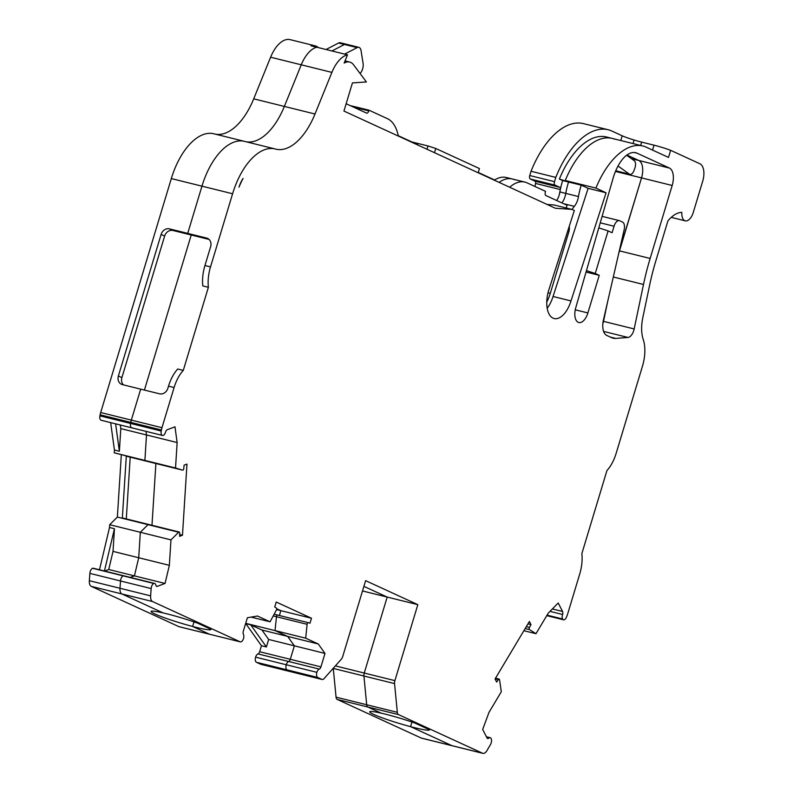 <?xml version="1.0" encoding="UTF-8"?>
<svg xmlns="http://www.w3.org/2000/svg" width="793" height="793" viewBox="0 0 793 793"><rect width="100%" height="100%" fill="white"/><g stroke="black" fill="none" stroke-linecap="round" stroke-linejoin="round"><path stroke-width="1.19" d="M618.034 166.005L629.384 174.143A5.947 3.063 103.9 0 0 629.959 174.401A5.947 3.063 103.9 0 0 634.013 170.515L634.886 168.106A5.947 3.063 103.9 0 0 635.084 167.521A5.947 3.063 103.9 0 0 634.261 160.711L626.609 155.23M575.758 307.724A12.688 6.532 103.9 0 0 578.811 322.513A12.688 6.532 103.9 0 0 587.881 312.957A12.688 6.532 103.9 0 0 587.881 312.938L599.24 275.32L595.246 273.486L608.102 230.902L612.097 232.736L614.06 226.243A7.444 3.836 -76.1 0 1 619.373 220.642A7.444 3.836 -76.1 0 1 619.73 220.771L622.515 222.05A7.444 3.836 -76.1 0 1 624.19 229.643L603.463 319.857A14.879 7.662 103.9 0 0 606.724 335.419L611.69 337.699A29.757 15.325 103.9 0 0 613.108 338.195A29.757 15.325 103.9 0 0 615.715 338.403L627.997 337.451A9.229 4.748 103.9 0 0 633.785 330.443A9.229 4.748 103.9 0 0 634.162 328.946L643.5 284.469A160.692 82.759 -76.1 0 1 650.141 258.459L672.177 185.483A14.879 7.662 103.9 0 0 669.401 168.047L637.116 153.208A29.757 15.325 103.9 0 0 635.699 152.712A29.757 15.325 103.9 0 0 621.573 160.444A34.218 17.624 103.9 0 0 613.138 178.098L575.758 307.724M324.991 653.422L294.352 645.829L287.651 636.392L318.29 643.985L324.991 653.422L320.927 666.883A2.974 1.536 -76.1 0 1 319.292 669.094A4.461 2.3 103.9 0 0 316.873 672.325A4.461 2.3 103.9 0 0 317.696 677.46L321.948 679.413A4.461 2.3 103.9 0 0 322.156 679.492A4.461 2.3 103.9 0 0 324.03 678.639L341.367 659.142A4.461 2.3 103.9 0 0 342.685 656.634L365.623 580.654L417.832 604.653L394.894 680.632A4.461 2.3 103.9 0 0 394.557 683.596L397.333 712.332A4.461 2.3 103.9 0 0 398.492 714.602L482.521 753.221A7.444 3.836 103.9 0 0 482.868 753.35A7.444 3.836 103.9 0 0 487.011 750.495L490.48 744.548A4.461 2.3 103.9 0 0 491.184 742.902A4.461 2.3 103.9 0 0 491.154 738.531A4.461 2.3 103.9 0 0 490.193 737.698A4.461 2.3 103.9 0 0 488.686 738.194A2.974 1.536 -76.1 0 1 487.675 738.521A2.974 1.536 -76.1 0 1 487.021 737.936L482.679 729.461L489.033 712.283L501.305 691.734L499.54 679.76A1.487 0.763 103.9 0 0 499.094 679.066A1.487 0.763 103.9 0 0 498.321 679.551L496.676 682.069L495.07 678.937L529.387 621.484L530.993 624.616L529.476 627.392A1.487 0.763 103.9 0 0 529.496 629.602L535.979 633.696L548.25 613.148L558.213 602.997L562.554 611.472A2.974 1.536 -76.1 0 1 562.594 614.426A2.974 1.536 -76.1 0 1 562.574 614.496A4.461 2.3 103.9 0 0 562.564 618.966A4.461 2.3 103.9 0 0 563.526 619.799A4.461 2.3 103.9 0 0 566.41 617.291L566.817 616.339A11.905 6.126 103.9 0 0 567.6 614.149L579.723 574.003A29.757 15.325 103.9 0 0 581.864 553.613L606.952 470.517A29.757 15.325 103.9 0 0 616.141 453.358L642.459 366.217A29.757 15.325 103.9 0 0 643.242 339.533A29.757 15.325 -76.1 0 1 642.806 317.666L649.636 285.133A148.787 76.634 -76.1 0 1 655.781 261.056L667.884 220.96A37.202 19.161 -76.1 0 1 681.821 212.346A11.161 5.749 103.9 0 0 685.291 220.851A11.161 5.749 103.9 0 0 693.27 212.445L702.697 181.22A14.879 7.662 103.9 0 0 699.922 163.784L670.64 150.323L668.499 157.42L645.443 146.814A71.826 36.993 103.9 0 0 642.964 146.021A71.826 36.993 103.9 0 0 595.9 188.09L565.25 180.507A71.826 36.993 -76.1 0 1 612.325 138.438L606.447 136.981A71.826 36.993 103.9 0 0 559.372 179.049L568.541 182.013A48.125 24.781 103.9 0 0 568.284 182.856A48.125 24.781 103.9 0 0 565.756 193.393L559.878 191.936A48.125 24.781 -76.1 0 1 562.406 181.399A48.125 24.781 -76.1 0 1 562.663 180.556L568.541 182.013A48.125 24.781 103.9 0 0 568.284 182.856A48.125 24.781 103.9 0 0 565.756 193.393A11.905 6.126 -76.1 0 1 561.88 202.899A11.905 6.126 -76.1 0 0 565.756 193.393L578.454 196.535A48.125 24.781 -76.1 0 1 580.972 185.998A48.125 24.781 -76.1 0 1 581.229 185.156L568.541 182.013L565.25 180.507A71.826 36.993 -76.1 0 1 612.325 138.438A71.826 36.993 -76.1 0 1 614.803 139.231M563.635 203.712L574.31 206.349A14.879 7.662 103.9 0 0 572.149 209.501M547.18 308.289A23.621 12.163 103.9 0 0 553.038 296.483L570.99 300.924A23.621 12.163 -76.1 0 1 554.168 318.538A23.621 12.163 -76.1 0 1 548.647 290.466A23.621 12.163 -76.1 0 1 548.687 290.347L574.33 210.502L571.892 209.382L555.358 208.252L343.934 111.06L352.439 82.908L366.396 81.947L353.569 64.818A22.323 11.498 103.9 0 0 349.663 62.042A22.323 11.498 103.9 0 0 344.152 63.073L347.503 54.826A29.757 15.325 103.9 0 0 331.89 72.391L314.999 114.014A59.515 30.649 -76.1 0 1 275.885 149.153A59.515 30.649 -76.1 0 1 275.498 149.054A59.515 30.649 103.9 0 0 275.121 148.955A59.515 30.649 103.9 0 0 232.597 193.75L210.522 266.894A29.757 15.325 103.9 0 0 208.381 287.294L183.292 370.39L177.721 369.013A29.757 15.325 -76.1 0 0 168.522 386.161L167.888 388.253A7.444 6.344 114.7 0 1 159.562 393.824L140.678 389.145L131.331 420.102A11.905 6.126 103.9 0 0 130.766 422.382L130.567 423.432A4.461 2.3 103.9 0 0 131.826 427.853A4.461 2.3 103.9 0 0 132.58 427.804M634.162 328.946L603.523 321.363A9.229 4.748 103.9 0 1 603.136 322.85A9.229 4.748 103.9 0 1 602.849 323.732A9.229 4.748 103.9 0 0 603.136 322.85A9.229 4.748 103.9 0 0 603.523 321.363L607.815 300.904L603.176 321.274M183.292 370.39A29.757 15.325 103.9 0 0 174.093 387.549L161.97 427.695A11.905 6.126 103.9 0 0 161.405 429.975L161.207 431.015A4.461 2.3 103.9 0 0 162.466 435.436A4.461 2.3 103.9 0 0 163.229 435.397A4.461 2.3 103.9 0 0 165.559 432.116A4.461 2.3 103.9 0 0 165.598 432.007A2.974 1.536 -76.1 0 1 167.204 429.737L174.985 426.832L177.136 442.553L175.531 467.999L182.588 470.14A1.487 0.763 103.9 0 0 183.679 469.02A1.487 0.763 103.9 0 0 183.778 468.475L184.105 465.154L186.979 464.083L182.469 535.235L179.644 534.541M165.053 583.45L134.413 575.867L138.716 557.747L169.355 565.33L165.053 583.45L157.272 586.354A2.974 1.536 -76.1 0 1 156.736 586.394A2.974 1.536 -76.1 0 1 155.874 585.204A4.461 2.3 103.9 0 0 154.585 583.42A4.461 2.3 103.9 0 0 153.832 583.47A4.461 2.3 103.9 0 0 151.156 588.565L150.62 595.86A7.444 3.836 103.9 0 0 152.573 601.55L240.15 641.815A4.461 2.3 103.9 0 0 240.329 641.874A4.461 2.3 103.9 0 0 243.491 638.593A4.461 2.3 103.9 0 0 243.382 634.192A2.974 1.536 -76.1 0 1 243.312 631.208L247.376 617.737L257.447 616.012L270.056 621.811L276.331 610.164A1.487 0.763 103.9 0 0 276.539 609.678A1.487 0.763 103.9 0 0 276.301 607.953L274.735 607.012L276.232 602.036L311.5 618.243L280.861 610.66L279.394 615.507L280.861 610.66L276.648 608.727L280.861 610.66L276.559 609.599M650.141 258.459L619.502 250.875A160.692 82.759 -76.1 0 0 618.669 253.681A160.692 82.759 -76.1 0 1 619.502 250.875L641.537 177.9A14.879 7.662 103.9 0 0 638.761 160.464L626.916 155.012L638.761 160.464L631.337 158.62M615.695 170.872L617.271 171.258A5.947 3.063 -76.1 0 1 616.696 171.001L629.384 174.143M615.893 170.416L616.696 171.001L615.893 170.416M417.832 604.653L387.192 597.07L363.908 586.364L387.192 597.07L364.245 673.039A4.461 2.3 103.9 0 0 363.918 676.003L366.693 704.749A4.461 2.3 103.9 0 0 367.853 707.019L381.225 713.165A31.244 2.617 -163.2 0 0 369.697 711.787A31.244 2.617 -163.2 0 0 410.556 726.646L411.944 722.036L410.556 726.646L451.881 745.638A7.444 3.836 103.9 0 0 452.228 745.767L421.589 738.174A7.444 3.836 103.9 0 1 421.232 738.045L337.213 699.426A4.461 2.3 103.9 0 1 336.054 697.156L333.278 668.42A4.461 2.3 103.9 0 1 333.268 668.251M320.927 666.883L290.288 659.29L294.352 645.829L290.288 659.29A2.974 1.536 -76.1 0 1 288.652 661.501A4.461 2.3 103.9 0 0 286.233 664.742A4.461 2.3 103.9 0 0 287.056 669.867L291.309 671.83A4.461 2.3 103.9 0 0 291.517 671.899A4.461 2.3 103.9 0 0 291.745 671.929M311.5 618.243L309.994 623.219L308.308 622.674A1.487 0.763 103.9 0 0 308.279 622.664L277.669 615.081A1.487 0.763 103.9 0 0 277.639 615.081A1.487 0.763 103.9 0 0 277.639 615.081A1.487 0.763 103.9 0 0 276.47 616.726L275.042 630.594L287.651 636.392L275.042 630.594L245.691 623.328M154.585 583.42L123.946 575.837A4.461 2.3 103.9 0 0 123.193 575.877A4.461 2.3 103.9 0 0 120.516 580.982L119.981 588.277A7.444 3.836 103.9 0 0 121.934 593.967L163.209 612.939A31.244 2.617 -163.2 0 0 151.096 611.433A31.244 2.617 -163.2 0 0 192.63 626.46L194.007 621.9L192.63 626.46L209.511 634.222A4.461 2.3 103.9 0 0 209.689 634.281A4.461 2.3 103.9 0 0 209.877 634.311M182.469 535.235L179.595 536.316L179.684 533.074A1.487 0.763 103.9 0 0 179.218 532.024L148.578 524.431A1.487 0.763 103.9 0 0 148.013 524.659L140.331 532.291L138.716 557.747L134.413 575.867L130.28 577.403L134.413 575.867L108.73 569.503L104.597 571.039M151.978 525.273L155.894 463.528L151.978 525.273M177.136 442.553L146.497 434.96L144.891 460.406L151.949 462.547A1.487 0.763 103.9 0 0 151.969 462.557A1.487 0.763 103.9 0 0 151.988 462.557M114.251 452.823L114.42 450.027L119.376 451.257L120.814 428.607L146.497 434.96L146.011 431.362L146.497 434.96L144.891 460.406L151.949 462.547A1.487 0.763 103.9 0 0 151.969 462.557L114.251 452.823L175.531 467.999M275.121 148.955L244.482 141.362A59.515 30.649 103.9 0 1 244.859 141.461A59.515 30.649 103.9 0 0 244.482 141.362A59.515 30.649 103.9 0 0 201.957 186.167L187.703 233.38L191.232 235.006L144.415 390.067L191.232 235.006L209.045 239.417M347.503 54.826L316.863 47.233A29.757 15.325 103.9 0 0 301.251 64.808L284.36 106.421A59.515 30.649 -76.1 0 1 245.78 141.689A59.515 30.649 -76.1 0 0 284.36 106.421L253.72 98.838A59.515 30.649 -76.1 0 1 215.141 134.096M326.062 49.513L338.581 43.01L344.459 44.467L331.95 50.97L344.459 44.467A7.444 3.836 -76.1 0 1 346.164 44.2L358.852 47.342A7.444 3.836 103.9 0 0 357.157 47.61L344.638 54.112M353.529 107.124L356.087 107.759A2.974 1.536 -76.1 0 1 355.918 108.225A2.974 1.536 -76.1 0 0 356.087 107.759L356.295 107.045L350.387 105.687M427.001 149.243L427.992 145.952L417.782 143.424L417.366 144.812L417.782 143.424L411.904 141.967L398.264 135.692M494.317 180.189A44.636 22.987 -76.1 0 1 494.624 179.991A44.636 22.987 -76.1 0 1 506.37 177.513L512.248 178.97A44.636 22.987 -76.1 0 0 499.104 182.39A44.636 22.987 -76.1 0 1 512.248 178.97A44.636 22.987 -76.1 0 1 514.379 179.714M620.79 140.53L622.218 135.801A14.879 1.249 -163.2 0 0 634.103 140.024L633.032 143.563L634.103 140.024A14.879 1.249 -163.2 0 0 641.646 142.116L654.027 145.178A14.879 1.249 16.8 0 1 670.64 150.323M307.109 624.309L276.47 616.726A1.487 0.763 103.9 0 1 277.639 615.081L308.279 622.664A1.487 0.763 103.9 0 0 307.109 624.309L305.682 638.187L318.29 643.985M179.218 532.024A1.487 0.763 103.9 0 0 178.653 532.242L170.971 539.884L169.355 565.33M240.15 641.815L209.511 634.222L192.63 626.46A31.244 2.617 -163.2 0 0 210.928 629.503A31.244 2.617 -163.2 0 0 210.898 629.285L197.556 623.149A31.244 2.617 -163.2 0 0 163.209 612.939L121.934 593.967L91.294 586.374L178.871 626.639A4.461 2.3 103.9 0 0 179.049 626.698A4.461 2.3 103.9 0 0 179.238 626.728M482.521 753.221L451.881 745.638L410.556 726.646A31.244 2.617 -163.2 0 0 429.519 729.857A31.244 2.617 -163.2 0 0 429.528 729.788L414.868 723.047A31.244 2.617 -163.2 0 0 381.225 713.165L367.853 707.019L337.213 699.426M512.248 178.97L524.936 182.112A44.636 22.987 103.9 0 1 527.067 182.856L545.574 191.361L545.356 192.075A2.974 1.536 -76.1 0 0 545.911 195.564L567.074 205.288L566.252 207.984M524.936 182.112A44.636 22.987 103.9 0 0 509.651 187.237M547.14 204.475L553.94 204.941L571.892 209.382M360.062 73.491A7.444 3.836 103.9 0 0 363.095 63.47L361.073 50.693A7.444 3.836 103.9 0 0 358.852 47.342M398.334 136.069A44.636 22.987 103.9 0 0 387.49 118.702L368.993 110.187L356.295 107.045L356.087 107.759L368.775 110.901L368.993 110.187M368.775 110.901A2.974 1.536 -76.1 0 1 366.653 113.141A2.974 1.536 -76.1 0 1 366.505 113.092L346.144 103.734M574.31 206.349A11.905 6.126 103.9 0 0 578.454 196.535M567.52 231.715L568.789 232.032L550.292 293.301A29.757 15.325 -76.1 0 1 546.754 302.153M568.789 232.032A7.444 3.836 103.9 0 0 569.235 226.372M553.038 296.483L588.128 188.328L581.229 185.156M588.128 188.328L606.08 192.778L570.99 300.924M595.9 188.09L606.08 192.778M530.993 624.616L527.969 623.863M270.056 621.811L251.074 617.103M161.97 427.695L131.331 420.102L140.678 389.145L122.419 384.625A7.444 6.344 114.7 0 1 121.458 384.288A7.444 6.344 114.7 0 1 118.375 375.991L161.118 234.421A7.444 6.344 114.7 0 1 169.444 228.86L206.586 238.059A7.444 6.344 114.7 0 1 207.548 238.396A7.444 6.344 114.7 0 1 210.631 246.692L204.951 265.516A29.757 15.325 -76.1 0 0 202.81 285.916L208.381 287.294M151.969 462.557L182.608 470.14A1.487 0.763 103.9 0 0 182.608 470.14L126.285 456.193A1.487 0.763 103.9 0 0 126.285 456.193A1.487 0.763 103.9 0 0 126.305 456.193L122.32 518.295L117.374 517.066L109.692 524.708L109.513 527.504L114.46 528.723L113.022 551.383L138.716 557.747L140.331 532.291L109.692 524.708M243.084 178.445A20.083 10.349 103.9 0 0 239.01 187.158A52.08 26.823 103.9 0 1 243.084 178.445M535.979 633.696L523.886 630.703M305.682 638.187L275.042 630.594L276.47 616.726L273.228 615.923M170.971 539.884L140.331 532.291L148.013 524.659L122.32 518.295A1.487 0.763 103.9 0 1 122.895 518.077L148.578 524.431A1.487 0.763 103.9 0 0 148.013 524.659L178.653 532.242M478.169 172.765L479.438 168.552L435.773 148.479L434.495 152.692M427.992 145.952L435.773 148.479M586.047 272.049L599.24 275.32M595.246 273.486L586.453 270.631M598.784 227.878L608.102 230.902M562.564 618.966L547.061 615.13M316.873 672.325L286.233 664.742A4.461 2.3 103.9 0 0 287.056 669.867L291.309 671.83A4.461 2.3 103.9 0 0 291.517 671.899L260.877 664.316A4.461 2.3 103.9 0 0 261.105 664.346M153.832 583.47L123.193 575.877A4.461 2.3 103.9 0 0 120.516 580.982L119.981 588.277A7.444 3.836 103.9 0 0 121.934 593.967L152.573 601.55M317.696 677.46L256.417 662.284L260.669 664.237A4.461 2.3 103.9 0 0 260.877 664.316M421.232 738.045L451.881 745.638A7.444 3.836 103.9 0 0 452.228 745.767L482.868 753.35M362.52 590.954L387.192 597.07L364.245 673.039A4.461 2.3 103.9 0 0 363.918 676.003L366.693 704.749A4.461 2.3 103.9 0 0 367.853 707.019L398.492 714.602M266.408 646.949L250.737 624.874L261.968 630.029L287.651 636.392L294.352 645.829L268.668 639.465L266.408 646.949L261.452 645.72L259.648 651.707L290.288 659.29A2.974 1.536 -76.1 0 1 288.652 661.501A4.461 2.3 103.9 0 0 286.233 664.742L255.594 657.149A4.461 2.3 103.9 0 0 256.417 662.284M259.648 651.707A2.974 1.536 -76.1 0 1 258.012 653.918A4.461 2.3 103.9 0 0 255.594 657.149M178.871 626.639L209.511 634.222A4.461 2.3 103.9 0 0 209.689 634.281L179.049 626.698M92.553 568.294A4.461 2.3 103.9 0 1 93.306 568.244L123.946 575.837A4.461 2.3 103.9 0 0 123.193 575.877L92.553 568.294A4.461 2.3 103.9 0 0 89.877 573.389L89.341 580.684A7.444 3.836 103.9 0 0 91.294 586.374M100.691 412.519L131.331 420.102A11.905 6.126 103.9 0 0 130.766 422.382L130.567 423.432A4.461 2.3 103.9 0 0 131.826 427.853L101.187 420.26A4.461 2.3 103.9 0 1 99.928 415.849L100.126 414.798A11.905 6.126 103.9 0 1 100.691 412.519L171.318 178.574A59.515 30.649 103.9 0 1 213.842 133.779A59.515 30.649 103.9 0 1 214.219 133.878M213.842 133.779L244.482 141.362A59.515 30.649 103.9 0 0 201.957 186.167L187.703 233.38L191.232 235.006L172.973 230.485A7.444 6.344 114.7 0 0 164.637 236.046L121.894 377.617A7.444 6.344 114.7 0 0 123.48 384.883M318.419 47.62A29.757 15.325 103.9 0 0 314.93 45.786A29.757 15.325 103.9 0 0 310.975 45.776L316.863 47.233A29.757 15.325 103.9 0 0 301.251 64.808L284.36 106.421L314.999 114.014M314.93 45.786L290.169 39.65A29.757 15.325 103.9 0 0 270.611 57.215L253.72 98.838M622.218 135.801L611.016 130.657A79.26 40.82 103.9 0 0 608.231 129.755A79.26 40.82 103.9 0 0 555.794 177.404L554.505 181.656A2.974 1.536 103.9 0 0 555.06 185.146L559.818 187.336A2.23 1.15 -76.1 0 1 560.334 189.567L559.224 194.939A11.905 6.126 -76.1 0 1 556.686 200.51M494.624 179.991L478.258 172.468M245.622 623.566L250.737 624.874M619.323 250.826L641.537 177.9A14.879 7.662 103.9 0 0 638.761 160.464L669.401 168.047M559.372 179.049L562.663 180.556M126.295 518.909L130.211 457.164M120.814 428.607L120.318 424.998M108.73 569.503L113.022 551.383M268.668 639.465L261.968 630.029M559.878 191.936A11.905 6.126 -76.1 0 1 559.224 194.939M357.157 47.61L344.459 44.467A7.444 3.836 -76.1 0 1 346.164 44.2L340.276 42.743A7.444 3.836 -76.1 0 0 338.581 43.01M629.959 174.401L617.271 171.258A5.947 3.063 -76.1 0 1 616.696 171.001L615.745 170.763M555.794 177.404L531.032 171.268L529.754 175.531A2.974 1.536 103.9 0 0 530.299 179.02L535.057 181.201A2.23 1.15 -76.1 0 1 535.572 183.441L534.948 186.474M608.231 129.755L583.47 123.629A79.26 40.82 103.9 0 0 531.032 171.268M261.452 645.72L245.79 623.645M99.482 569.78L109.513 527.504M104.428 571L114.46 528.723M114.42 450.027L110.663 422.61M119.376 451.257L115.619 423.839M117.374 517.066L121.309 454.964M627.997 337.451L603.592 331.405M562.574 614.496L549.985 611.373M529.476 627.392L526.324 626.609M529.496 629.602L525.174 628.532M637.116 153.208L634.212 152.484M587.881 312.938L575.252 309.815M150.62 595.86L89.341 580.684M397.333 712.332L336.054 697.156M550.292 293.301L548.022 292.746M157.272 586.354L156.28 586.106M562.554 611.472L552.364 608.955M168.522 386.161L174.093 387.549M204.951 265.516L210.522 266.894M208.43 238.911L206.586 238.059M652.55 150.085L654.027 145.178M641.646 142.116L640.645 145.446M614.06 226.243L600.242 222.823M672.177 185.483L615.457 171.437M331.89 72.391L270.611 57.215M643.5 284.469L613.306 276.995M615.715 338.403L610.323 337.065M232.597 193.75L171.318 178.574M319.292 669.094L258.012 653.918M488.686 738.194L486.932 737.758M498.321 679.551L495.179 678.768M161.405 429.975L100.126 414.798M161.207 431.015L99.928 415.849M151.156 588.565L89.877 573.389M321.948 679.413L260.669 664.237M394.894 680.632L335.37 665.892M394.557 683.596L333.278 668.42M277.619 615.071L274.15 614.218L277.639 615.081M169.444 228.86L172.973 230.485M560.334 189.567L535.572 183.441M559.818 187.336L535.057 181.201M555.06 185.146L530.299 179.02M554.505 181.656L529.754 175.531M118.375 375.991L121.894 377.617M164.637 236.046L161.118 234.421M240.329 641.874L209.689 634.281M345.034 60.902L349.663 62.042M612.325 138.438L642.964 146.021M685.291 220.851L671.255 217.371M619.373 220.642L602.105 216.37M499.094 679.066L495.526 678.184M490.193 737.698L486.416 736.766M162.466 435.436L131.826 427.853M322.156 679.492L291.517 671.899M563.526 619.799L546.754 615.646"/></g></svg>
